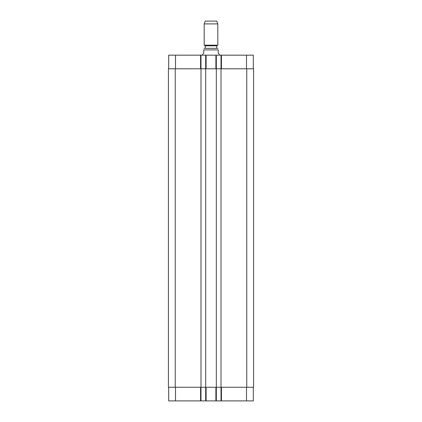 <?xml version="1.0" encoding="UTF-8"?>
<svg xmlns="http://www.w3.org/2000/svg" width="422" height="422" viewBox="0 0 422 422"><rect width="100%" height="100%" fill="white"/><g stroke="black" fill="none" stroke-linecap="round" stroke-linejoin="round"><path stroke-width="0.63" d="M219.514 55.161L219.514 54.565L218.237 53.288L218.237 49.886C218.237 47.628 218.237 47.628 218.237 49.886C218.237 47.628 218.237 47.628 218.237 49.886L203.763 49.886L203.763 53.288L202.486 54.565L202.486 55.161M203.763 49.886C203.763 47.628 203.763 47.628 203.763 49.886C203.763 47.628 203.763 47.628 203.763 49.886M216.75 45.798L205.25 45.798L205.25 48.351L204.016 48.351L217.984 48.351L216.75 48.351L216.75 45.798L217.81 45.18L217.81 23.906L204.19 23.906L204.19 45.18L217.81 45.18M204.19 23.906L205.208 21.1L216.792 21.1L217.81 23.906M168.679 387.275L168.679 400.9L253.321 400.9L253.321 387.275M168.679 68.786L168.679 55.161L253.321 55.161L253.321 68.786M200.993 400.9L200.993 68.786L168.42 68.786L168.42 387.275L253.58 387.275L253.58 68.786L200.993 68.786L200.993 55.161M205.678 400.9L205.678 55.161M216.322 400.9L216.322 55.161M221.007 400.9L221.007 55.161M175.489 68.786L175.489 55.161M200.566 68.786L200.566 55.161M206.105 68.786L206.105 55.161M215.895 68.786L215.895 55.161M221.434 68.786L221.434 55.161M246.511 68.786L246.511 55.161M175.489 387.275L175.489 400.9M200.566 387.275L200.566 400.9M206.105 387.275L206.105 400.9M215.895 387.275L215.895 400.9M221.434 387.275L221.434 400.9M246.511 387.275L246.511 400.9M246.764 387.275L246.764 68.786M175.235 387.275L175.235 68.786M205.25 45.798L204.19 45.18"/></g></svg>
